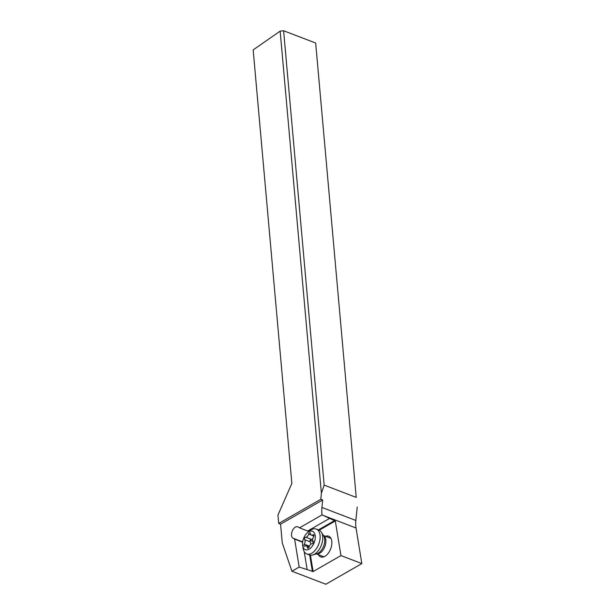 <?xml version="1.0" encoding="UTF-8"?>
<svg xmlns="http://www.w3.org/2000/svg" width="615" height="615" viewBox="0 0 615 615"><rect width="100%" height="100%" fill="white"/><g stroke="black" fill="none" stroke-linecap="round" stroke-linejoin="round"><path stroke-width="0.92" d="M357.215 506.998L355.862 520.459A24.646 14.214 -69 0 0 356.031 528.001L361.835 563.586L325.85 584.25L291.917 571.243L299.182 567.068L294.616 539.071L293.017 538.187A6.165 3.552 111 0 1 291.648 533.105A6.165 3.552 111 0 1 295.023 527.347A6.165 3.552 111 0 1 297.691 526.801A6.165 3.552 111 0 1 297.952 526.924L299.551 527.816L322.075 514.878A24.646 14.214 111 0 1 321.929 507.452L322.675 500.003L320.799 499.28L321.399 493.268L324.167 485.112L356.223 497.404L315.672 43.035L356.223 497.404M324.167 485.112L283.615 30.75L315.672 43.035M320.799 499.28L278.695 523.457L277.949 515.109L291.856 483.421L253.165 49.9L280.156 31.127L283.615 30.75M321.399 493.268L280.156 31.127M278.695 523.457L280.578 524.18L322.675 500.003M280.578 524.18L282.247 542.876L291.917 571.243M322.075 514.878L329.594 518.414L307.631 531.022L308.914 531.514M310.437 555.199L313.112 571.566L340.948 555.576L335.306 520.974L329.594 518.414M340.948 555.576L361.835 563.586M313.112 571.566L307.146 569.59L304.217 551.647M299.182 567.068L307.146 569.59M294.616 539.071L302.634 542.261M325.496 536.288A11.093 6.396 111 0 1 331.731 540.831A11.093 6.396 111 0 1 331.823 541.592A11.093 6.396 111 0 1 326.111 555.499A11.093 6.396 111 0 1 318.432 554.699M307.631 531.022L299.551 527.816M316.302 529.069L318.939 530.084A13.307 7.68 111 0 1 319.508 530.345A13.307 7.68 111 0 1 321.445 532.283A13.307 7.68 111 0 1 321.338 545.259A13.307 7.68 111 0 1 312.743 554.976A13.307 7.68 111 0 1 309.407 554.938L306.777 553.93A13.307 7.68 -69 0 0 318.509 544.752A13.307 7.68 -69 0 0 316.871 529.338A13.307 7.68 -69 0 0 316.302 529.069A13.307 7.68 -69 0 0 309.852 530.76L307.654 532.536A9.855 5.689 -69 0 0 302.657 545.574A9.855 5.689 -69 0 0 304.955 549.502A9.855 5.689 -69 0 0 313.911 543.276A9.855 5.689 -69 0 0 312.858 531.483A9.855 5.689 -69 0 0 307.654 532.536M302.657 545.574L303.103 548.357A13.307 7.68 -69 0 0 306.209 553.661A13.307 7.68 -69 0 0 306.777 553.93M307.692 548.173A1.438 0.83 111 0 1 307.346 547.504A3.413 1.968 -69 0 0 306.524 545.928A3.413 1.968 -69 0 0 306.378 545.859A3.413 1.968 -69 0 0 304.909 546.151A1.438 0.83 111 0 1 304.294 546.274A1.438 0.83 111 0 1 304.233 546.243A1.438 0.83 111 0 1 304.248 544.206A3.413 1.968 -69 0 0 304.694 539.724A1.438 0.83 111 0 1 304.717 538.156A1.438 0.83 111 0 1 305.809 537.187A3.413 1.968 -69 0 0 308.692 534.066A1.438 0.83 111 0 1 310.06 532.782A1.438 0.83 111 0 1 310.121 532.813A1.438 0.83 111 0 1 310.467 533.474A3.413 1.968 -69 0 0 311.29 535.058A3.413 1.968 -69 0 0 311.436 535.127A3.413 1.968 -69 0 0 312.904 534.835A1.438 0.83 111 0 1 313.527 534.712A1.438 0.83 111 0 1 313.589 534.735A1.438 0.83 111 0 1 313.573 536.78A3.413 1.968 -69 0 0 313.12 541.254A1.438 0.83 111 0 1 313.104 542.822A1.438 0.83 111 0 1 312.005 543.791A3.413 1.968 -69 0 0 309.122 546.912A1.438 0.83 111 0 1 307.754 548.196A1.438 0.83 111 0 1 307.692 548.173M312.743 538.986L309.975 540.178A24.646 1.645 -156.3 0 1 313.304 541.869M304.694 539.724L310.198 541.838L309.975 540.178M310.198 541.838L310.875 544.183M355.862 520.459L321.929 507.452M323.336 515.47L356.031 528.001M293.017 538.187L302.688 541.892M335.306 520.974L319.231 530.207M309.706 555.038L312.412 571.604M334.86 520.428L318.409 529.876M316.364 553.884A9.855 5.689 -69 0 0 324.82 546.673A9.855 5.689 -69 0 0 323.49 535.557A9.855 5.689 -69 0 0 323.413 535.511M321.445 532.283L323.705 536.003A10.386 5.989 111 0 1 323.628 546.135A10.386 5.989 111 0 1 316.917 553.723L312.743 554.976M307.346 547.504L308.522 547.957M312.904 534.835L313.904 535.211M308.692 534.066L311.351 535.088M305.809 537.187L311.305 539.301M304.248 544.206L309.383 546.174M323.39 535.488L330.97 538.386M316.333 553.9L323.905 556.798M313.873 536.057L311.436 535.127M309.122 546.912L306.378 545.859"/></g></svg>
